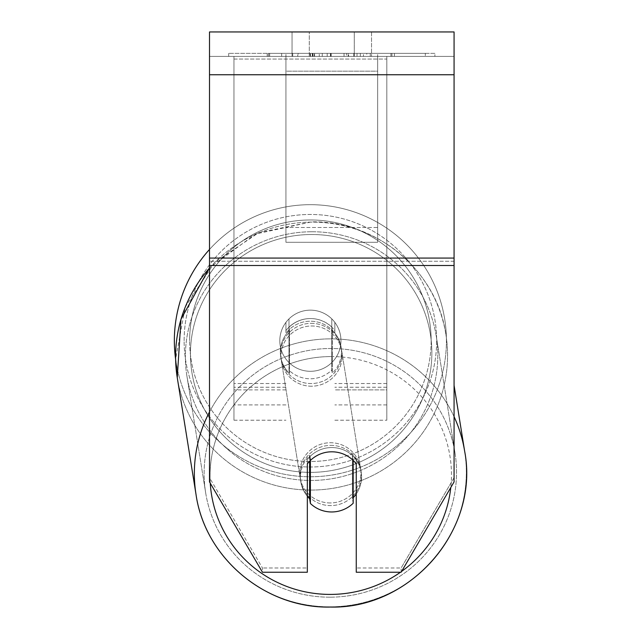 <?xml version="1.0" encoding="UTF-8"?>
<svg xmlns="http://www.w3.org/2000/svg" width="639" height="639" viewBox="0 0 639 639"><rect width="100%" height="100%" fill="white"/><g stroke="black" fill="none" stroke-linecap="round" stroke-linejoin="round"><path stroke-width="0.48" stroke-dasharray="3.19 2.4" d="M285.929 330.603A30.568 30.105 0 0 1 310.386 318.557A30.568 30.105 0 0 1 334.844 330.603L334.844 322.383A30.568 30.568 0 0 0 285.929 322.383L285.929 333.254A30.568 30.105 0 0 1 310.386 321.209A30.568 30.105 0 0 1 334.844 333.254L334.844 322.383A30.568 30.568 0 0 0 285.929 322.383L285.929 333.254A30.568 30.105 180 0 1 310.386 321.209A30.568 30.105 180 0 1 334.844 333.254L334.844 322.383A30.568 30.568 0 0 0 285.929 322.383L285.929 330.603A30.568 30.105 180 0 1 310.386 318.557A30.568 30.097 -9.1 0 1 331.785 327.064L332.296 330.243A30.568 30.097 -9.1 0 1 341.082 347.001A30.568 30.097 -9.1 0 1 332.296 373.248L331.785 370.061A30.568 30.097 -9.1 0 1 310.386 378.775A30.568 30.097 -9.1 0 1 288.996 370.269L289.507 373.456A30.568 30.097 -9.1 0 1 280.713 356.698A30.568 30.097 -9.1 0 1 289.507 330.451L288.996 327.264A30.568 30.097 -9.1 0 1 310.386 318.557A30.568 30.105 180 0 1 334.844 330.603L334.844 322.383A30.568 30.568 0 0 0 285.929 322.383L285.929 330.603M386.819 59.06L386.819 420.214L386.819 56.408L386.819 420.214L386.819 56.408L386.819 59.06L233.962 59.06L233.962 420.214L233.962 56.408L233.962 404.926L233.962 56.408L233.962 404.926L233.962 56.408L233.962 59.06L386.819 59.06L386.819 389.894L334.844 389.894L386.819 389.894L386.819 387.242L386.819 404.926L386.819 56.408L233.962 56.408L233.962 420.214L233.962 56.408L386.819 56.408L233.962 56.408L386.819 56.408L386.819 404.926L386.819 59.06M330.754 445.383A30.568 30.097 -9.1 0 1 360.947 470.647A30.568 30.097 -9.1 0 1 330.754 505.601A30.568 30.097 -9.1 0 1 300.57 480.344A30.568 30.097 -9.1 0 1 330.754 445.383A30.568 30.097 170.9 0 1 360.947 470.647A30.568 30.097 170.9 0 1 330.754 505.601A30.568 30.097 170.9 0 1 300.57 480.344A30.568 30.097 170.9 0 1 330.754 445.383M307.335 496.231A30.568 30.097 -9.1 0 1 300.825 481.934A30.568 30.097 -9.1 0 1 309.619 455.687L309.619 461.182M310.378 460.423A30.568 30.105 0 0 1 320.77 453.834A30.568 30.097 -9.1 0 1 331.785 451.757A30.568 30.097 -9.1 0 1 353.175 460.256L353.175 460.399M310.386 503.468L310.386 460.463L309.619 455.687A30.568 30.097 170.9 0 0 300.825 481.934L300.57 480.344L300.825 481.934A30.568 30.097 170.9 0 0 309.619 498.692L310.386 503.468A30.568 30.097 170.9 0 0 331.785 511.967A30.568 30.097 170.9 0 0 353.175 503.26L352.408 498.484L352.408 455.479A30.568 30.097 170.9 0 1 361.203 472.237A30.568 30.097 -9.1 0 0 352.408 455.479L353.175 460.256L353.175 503.26L352.408 498.484A30.568 30.097 -9.1 0 0 353.175 497.709M310.386 460.463A30.568 30.097 170.9 0 1 331.785 451.757A30.568 30.097 170.9 0 1 353.175 460.256L352.408 455.479L352.408 498.484A30.568 30.097 170.9 0 0 361.203 472.237L360.947 470.647L361.203 472.237A30.568 30.097 -9.1 0 1 356.25 493.947M311.153 323.334A30.568 30.097 -9.1 0 1 341.338 348.59A30.568 30.097 -9.1 0 1 311.153 383.552A30.568 30.097 -9.1 0 1 280.968 358.287A30.568 30.097 -9.1 0 1 311.153 323.334A30.568 30.097 170.9 0 1 341.338 348.59A30.568 30.097 170.9 0 1 311.153 383.552A30.568 30.097 170.9 0 1 280.968 358.287A30.568 30.097 170.9 0 1 311.153 323.334M288.996 327.264L288.996 370.269A30.568 30.097 170.9 0 0 310.386 378.775A30.568 30.097 170.9 0 0 331.785 370.061L331.785 327.064A30.568 30.097 170.9 0 0 310.386 318.557A30.568 30.097 170.9 0 0 288.996 327.264L289.507 330.451L289.507 373.456L288.996 370.269L288.996 327.264M332.296 330.243L332.296 373.248A30.568 30.097 170.9 0 0 341.082 347.001L341.338 348.59L341.082 347.001A30.568 30.097 170.9 0 0 332.296 330.243L331.785 327.064L331.785 370.061L332.296 373.248L332.296 330.243M311.584 386.204A30.568 30.097 -9.1 0 1 281.4 360.939A30.568 30.097 -9.1 0 1 311.584 325.986A30.568 30.097 -9.1 0 1 341.769 351.242A30.568 30.097 -9.1 0 1 311.584 386.204A30.568 30.097 170.9 0 1 281.4 360.939A30.568 30.097 170.9 0 1 311.584 325.986A30.568 30.097 170.9 0 1 341.769 351.242A30.568 30.097 170.9 0 1 311.584 386.204M330.331 502.949A30.568 30.097 -9.1 0 1 300.146 477.684A30.568 30.097 -9.1 0 1 330.331 442.731A30.568 30.097 -9.1 0 1 360.516 467.996A30.568 30.097 -9.1 0 1 330.331 502.949A30.568 30.097 170.9 0 1 300.146 477.684A30.568 30.097 170.9 0 1 330.331 442.731A30.568 30.097 170.9 0 1 360.516 467.996A30.568 30.097 170.9 0 1 330.331 502.949M330.331 597.185A126.258 124.293 -9.1 0 1 205.67 492.861A126.258 124.293 -9.1 0 1 330.331 348.495A126.258 124.293 -9.1 0 1 454.992 452.819A126.258 124.293 -9.1 0 1 330.331 597.185A126.258 124.293 170.9 0 1 205.67 492.861A126.258 124.293 170.9 0 1 330.331 348.495A126.258 124.293 170.9 0 1 454.992 452.819A126.258 124.293 170.9 0 1 330.331 597.185M311.584 231.749A126.258 124.293 -9.1 0 1 436.245 336.074A126.258 124.293 -9.1 0 1 311.584 480.44A126.258 124.293 -9.1 0 1 186.915 376.115A126.258 124.293 -9.1 0 1 311.584 231.749A126.258 124.293 170.9 0 1 436.245 336.074A126.258 124.293 170.9 0 1 311.584 480.44A126.258 124.293 170.9 0 1 186.915 376.115A126.258 124.293 170.9 0 1 311.584 231.749M434.903 53.349L228.674 53.349L434.903 53.349L434.903 56.408L228.674 56.408L434.903 56.408M228.674 53.349L228.674 56.408M454.073 56.408L209.504 56.408L209.504 31.95L209.504 74.747L209.504 31.95L454.073 31.95L454.073 56.408L209.504 56.408L209.504 481.91L209.504 261.255L209.504 477.668L262.453 567.991L209.504 477.668L209.504 481.91L262.453 572.232L262.453 567.991L262.453 572.232L307.335 572.232L307.335 463.85A30.568 30.105 180 0 1 331.793 451.805A30.568 30.105 180 0 1 356.25 463.85L356.25 459.601A30.568 30.105 180 0 0 307.335 459.601L307.335 567.991L262.453 567.991L307.335 567.991L307.335 572.232L307.335 459.601A30.568 30.105 0 0 1 331.793 447.556A30.568 30.105 0 0 1 356.25 459.601L356.25 572.232L401.124 572.232L401.124 567.991L356.25 567.991L401.124 567.991L401.124 572.232L454.073 481.91L454.073 56.408M322.248 56.408L391.947 56.408L322.248 56.408L322.248 53.349L269.666 53.349L269.666 56.408L391.947 56.408L269.554 56.408L391.947 56.408L269.666 56.408L269.666 53.349L357.009 53.349L357.009 56.408L357.009 53.349L391.947 53.349L391.947 56.408L391.947 53.349L269.554 53.349L269.554 56.408L269.554 53.349L391.947 53.349L391.947 56.408L391.947 53.349L370.253 53.349L370.253 56.408L370.253 53.349L391.947 53.349L391.947 56.408L391.947 53.349L269.666 53.349L269.666 56.408L269.666 53.349L391.947 53.349L391.947 56.408L391.947 53.349L322.248 53.349M354.286 56.408L292.047 56.408L371.531 56.408L354.286 56.408L354.286 31.95L371.531 31.95L292.047 31.95L371.531 31.95L354.286 31.95L354.286 56.408M292.047 56.408L309.292 56.408L292.047 56.408L292.047 31.95L292.047 56.408M377.649 56.408L285.929 56.408L425.302 56.408L285.929 56.408L285.929 53.349L285.929 242.269L285.929 56.408L377.649 56.408L377.649 53.349L377.649 56.408L377.649 53.349L285.929 53.349L377.649 53.349L377.649 56.408L377.649 53.349L425.302 53.349L425.302 56.408L425.302 53.349L285.929 53.349L377.649 53.349L377.649 227.5L285.929 227.5L285.929 56.408L285.929 71.177L377.649 71.177L377.649 56.408L377.649 242.269L285.929 242.269L285.929 71.177L377.649 71.177L377.649 56.408M366.794 56.408L267.214 56.408L366.794 56.408L366.794 53.349L394.399 53.349L394.399 56.408M309.292 56.408L309.292 31.95L309.292 56.408M454.073 258.068L454.073 74.747L454.073 265.497L454.073 258.068L209.504 258.068M454.073 477.668L454.073 261.255L454.073 481.91L454.073 477.668L401.124 567.991L454.073 477.668M310.219 53.349L390.924 53.349L268.38 53.349L310.219 53.349L310.219 56.408L390.924 56.408L310.219 56.408M281.679 53.349L281.679 56.408M268.38 53.349L268.38 56.408L268.38 53.349M390.924 53.349L390.924 56.408L353.806 56.408L390.924 56.408L390.924 53.349M353.806 53.349L353.806 56.408L353.806 53.349M348.199 53.349L348.199 56.408M425.302 53.349L377.649 53.349L425.302 53.349M309.484 53.349L344.038 53.349L309.484 53.349L309.484 56.408L344.038 56.408L309.484 56.408M344.038 53.349L344.038 56.408L344.038 53.349M314.212 53.349L330.459 53.349L314.212 53.349L314.212 56.408L298.133 56.408L330.459 56.408L314.212 56.408M394.399 53.349L267.214 53.349L312.463 53.349L298.133 53.349L298.133 56.408M298.133 53.349L330.459 53.349L330.459 56.408L330.459 53.349L363.479 53.349L363.479 56.408M346.53 53.349L391.947 53.349L346.53 53.349L346.53 56.408M360.332 53.349L360.332 56.408M391.947 53.349L391.947 56.408L391.947 53.349M319.276 53.349L269.666 53.349L269.666 56.408L269.666 53.349L319.276 53.349L319.276 56.408M267.214 53.349L267.214 56.408M292.718 53.349L292.718 56.408M312.463 53.349L312.463 56.408M363.479 53.349L348.622 53.349L348.622 56.408M348.622 53.349L366.794 53.349M312.671 56.408L297.782 56.408L327.2 56.408L312.671 56.408L312.671 53.349L297.782 53.349L297.782 56.408L297.782 53.349L327.2 53.349L327.2 56.408L327.2 53.349L312.671 53.349M386.819 56.408L233.962 56.408L386.819 56.408M209.504 249.458A136.043 136.043 0 0 1 446.429 340.723A136.043 136.043 0 0 0 310.386 204.68A136.043 136.043 0 0 0 174.343 340.723A136.043 136.043 0 0 0 310.386 476.766A136.043 136.043 0 0 0 446.429 340.723A136.043 136.043 0 0 1 319.668 476.454A136.043 136.043 0 0 1 175.613 359.23L185.214 307.032L214.52 262.509L258.923 232.58L311.505 221.885C376.435 220.279 437.004 270.944 445.902 334.524A136.043 133.926 -9.1 0 1 311.584 490.073A136.043 133.926 -9.1 0 1 177.259 377.665A136.043 133.926 170.9 0 1 311.584 222.116A136.043 133.926 -9.1 0 1 445.902 334.524A136.043 133.926 170.9 0 1 311.584 490.073A136.043 133.926 170.9 0 1 177.259 377.665L177.259 377.665M340.962 340.723A30.568 30.568 0 0 1 310.386 371.299A30.568 30.568 0 0 1 279.818 340.723A30.568 30.568 0 0 1 310.386 310.155A30.568 30.568 0 0 1 331.793 362.561A30.568 30.568 0 0 1 279.818 340.723A30.568 30.568 0 0 1 331.793 318.893L331.793 362.561A30.568 30.568 0 0 1 288.988 362.561L288.988 318.893A30.568 30.568 0 0 1 340.962 340.723A30.568 30.568 0 0 1 310.386 371.299A30.568 30.568 0 0 1 279.818 340.723A30.568 30.568 0 0 1 310.386 310.155A30.568 30.568 0 0 1 331.793 362.561L331.793 318.893A30.568 30.568 0 0 1 310.386 371.299A30.568 30.568 0 0 1 288.988 318.893L288.988 362.561A30.568 30.568 0 0 1 310.386 310.155A30.568 30.568 0 0 1 340.962 340.723A30.568 30.568 0 0 1 310.386 371.299A30.568 30.568 0 0 1 279.818 340.723A30.568 30.568 0 0 1 310.386 310.155A30.568 30.568 0 0 1 340.962 340.723M331.793 318.893L331.793 362.561L331.793 318.893M288.988 362.561L288.988 318.893L288.988 362.561M184.128 340.723A126.258 126.258 0 0 1 310.386 214.464A126.258 126.258 0 0 1 436.653 340.723A126.258 126.258 0 0 1 310.386 466.989A126.258 126.258 0 0 1 184.128 340.723A126.258 126.258 0 0 1 310.386 214.464A126.258 126.258 0 0 1 436.653 340.723A126.258 126.258 0 0 1 310.386 466.989A126.258 126.258 0 0 1 184.128 340.723M289.507 373.456A30.568 30.097 170.9 0 1 280.713 356.698A30.568 30.097 170.9 0 1 289.507 330.451L289.507 373.456M309.619 498.692L309.619 455.687M377.649 242.269L377.649 71.177L377.649 242.269L285.929 242.269L285.929 227.5L377.649 227.5L377.649 242.269M285.929 389.894L233.962 389.894L285.929 389.894M285.929 383.528L233.962 383.528L285.929 383.528M285.929 387.242L233.962 387.242L285.929 387.242M386.819 383.528L334.844 383.528L386.819 383.528M386.819 387.242L334.844 387.242L386.819 387.242M454.073 416.676A136.043 133.926 170.9 0 0 330.331 338.862A136.043 133.926 170.9 0 0 209.504 411.947M196.005 494.41L196.013 494.41A136.043 133.926 170.9 0 0 330.331 606.818A136.043 133.926 170.9 0 0 464.657 451.27A136.043 133.926 -9.1 0 0 330.331 338.862A136.043 133.926 -9.1 0 0 196.013 494.41A136.043 133.926 -9.1 0 0 330.331 606.818A136.043 133.926 -9.1 0 0 464.657 451.27L454.073 385.397M210.263 483.212A120.755 118.878 -9.1 0 1 330.754 356.57A120.755 118.878 -9.1 0 1 450.791 487.517M209.504 268.068A136.043 133.926 -9.1 0 1 311.584 222.116A136.043 133.926 170.9 0 1 445.902 334.524C437.004 270.944 376.435 220.279 311.505 221.885L255.544 234.05L209.504 267.853M311.153 234.513A120.755 118.878 170.9 0 0 190.446 354.022A120.755 118.878 170.9 0 0 311.153 472.365A120.755 118.878 170.9 0 0 431.868 352.856A120.755 118.878 170.9 0 0 311.153 234.513A120.755 118.878 -9.1 0 0 190.446 354.022A120.755 118.878 -9.1 0 0 311.153 472.365A120.755 118.878 -9.1 0 0 431.868 352.856A120.755 118.878 -9.1 0 0 311.153 234.513M401.58 571.45A120.755 118.878 -9.1 0 1 400.485 572.232M454.073 261.255L209.504 261.255L454.073 261.255M454.073 74.747L209.504 74.747M454.073 265.497L209.504 265.497M310.562 53.349L310.562 56.408M312.982 53.349L312.982 56.408M312.639 53.349L312.639 56.408M314.556 53.349L314.556 56.408M331.154 53.349L331.154 56.408M330.81 53.349L330.81 56.408L330.81 53.349M330.459 53.349L330.459 56.408M312.311 53.349L312.311 56.408M431.149 340.723A120.755 120.755 0 0 1 310.386 461.486A120.755 120.755 0 0 1 189.631 340.723A120.755 120.755 0 0 0 310.386 461.486A120.755 120.755 0 0 0 431.149 340.723A120.755 120.755 0 0 0 310.386 219.968A120.755 120.755 0 0 0 189.631 340.723A120.755 120.755 0 0 1 310.386 219.968A120.755 120.755 0 0 1 431.149 340.723M330.754 356.57A120.755 118.878 170.9 0 1 451.469 474.913A120.755 118.878 170.9 0 1 330.754 594.414A120.755 118.878 170.9 0 1 210.047 476.079A120.755 118.878 170.9 0 1 330.754 356.57M233.962 420.214L285.929 420.214L233.962 420.214M285.929 404.926L233.962 404.926L285.929 404.926M334.844 420.214L386.819 420.214L334.844 420.214M386.819 404.926L334.844 404.926L386.819 404.926M280.968 358.287L280.713 356.698L280.968 358.287M281.4 360.939L300.146 477.684L281.4 360.939M341.769 351.242L360.516 467.996L341.769 351.242M436.245 336.074L454.992 452.819L436.245 336.074M186.915 376.115L205.67 492.861L186.915 376.115M371.531 31.95L371.531 56.408L371.531 31.95"/><path stroke-width="0.96" d="M353.175 460.399L353.175 503.26A30.568 30.097 -9.1 0 1 331.785 511.967A30.568 30.097 -9.1 0 1 310.386 503.468L310.386 460.463L309.619 455.687M307.335 496.231A30.568 30.097 -9.1 0 0 309.619 498.692L310.386 503.468M310.386 460.463A30.568 30.097 -9.1 0 1 320.77 453.834A30.568 30.105 0 0 1 356.25 463.85L356.25 572.232L401.124 572.232L454.073 481.91L454.073 265.497L209.504 265.497L209.504 481.91L262.453 572.232L307.335 572.232L307.335 463.85A30.568 30.105 0 0 1 310.378 460.423M356.25 493.947A30.568 30.097 -9.1 0 1 353.175 497.709M309.619 498.692L309.619 461.182M454.073 265.497L454.073 31.95L209.504 31.95L209.504 265.497M209.504 268.068A136.043 133.926 -9.1 0 0 177.259 377.665L175.613 359.23A136.043 136.043 0 0 1 209.504 249.458M209.504 411.947A136.043 133.926 170.9 0 0 196.013 494.41C204.903 557.991 265.473 608.655 330.403 607.05C410.925 609.207 479.801 529.475 464.657 451.27A136.043 133.926 170.9 0 0 454.073 416.676M400.485 572.232A120.755 118.878 -9.1 0 1 330.754 594.414A120.755 118.878 -9.1 0 1 210.263 483.212M450.791 487.517A120.755 118.878 -9.1 0 1 401.58 571.45M454.073 74.747L209.504 74.747M454.073 258.068L209.504 258.068M177.259 377.665L196.013 494.41L177.259 377.665L180.973 319.244L209.504 267.853M454.073 385.397L464.657 451.27C479.801 529.475 410.925 609.207 330.403 607.05C265.481 608.655 204.911 557.991 196.013 494.41"/></g></svg>

